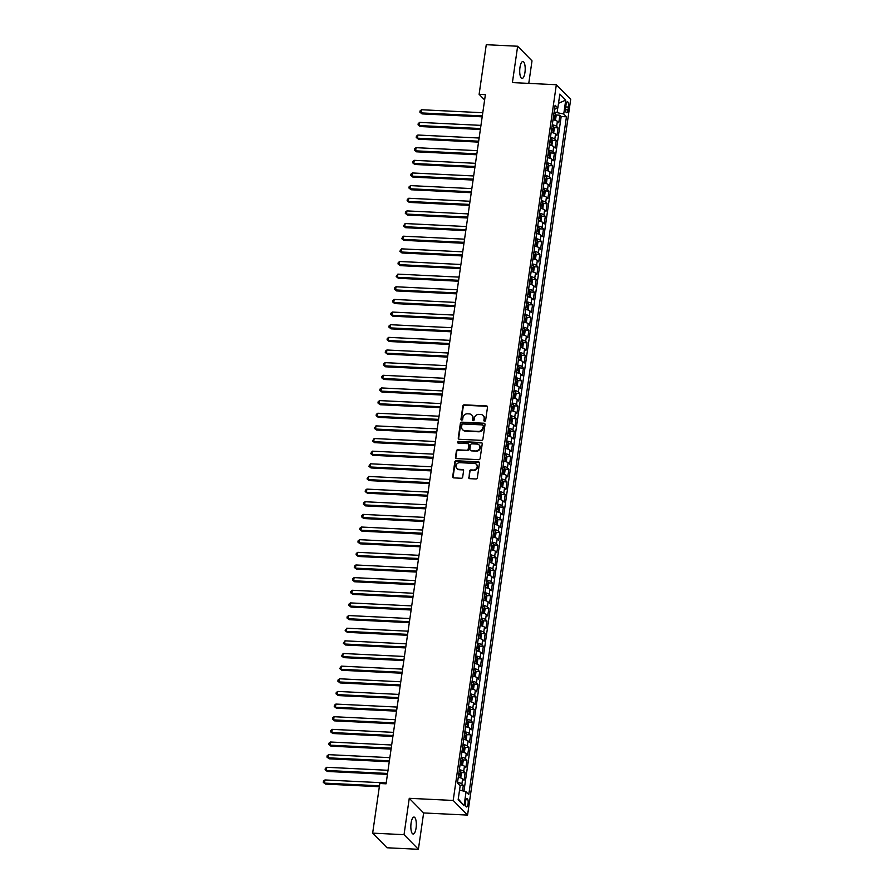 <?xml version="1.0" encoding="UTF-8"?>
<svg xmlns="http://www.w3.org/2000/svg" width="894" height="894" viewBox="0 0 894 894"><rect width="100%" height="100%" fill="white"/><g stroke="black" fill="none" stroke-linecap="round" stroke-linejoin="round"><path stroke-width="1.34" d="M484.615 421.242A0.916 0.827 -44.5 0 0 485.61 420.415L487.509 407.217A1.307 1.185 -44.5 0 0 486.459 405.921L464.277 404.837A1.307 1.185 -44.5 0 0 462.868 406.021L460.969 419.208A0.916 0.827 -44.5 0 0 461.706 420.113A0.916 0.827 -44.5 0 0 462.69 419.286L462.936 417.587A4.168 3.788 -44.5 0 1 467.45 413.81L469.305 413.9A4.168 3.788 -44.5 0 1 472.669 418.057L472.423 419.767A0.916 0.827 -44.5 0 0 473.161 420.683A0.916 0.827 -44.5 0 0 474.155 419.856L474.401 418.146A4.168 3.788 -44.5 0 1 478.916 414.369L480.76 414.458A4.168 3.788 -44.5 0 1 484.135 418.615L483.889 420.325A0.916 0.827 -44.5 0 0 484.615 421.242M416.068 828.079A8.493 2.716 92.8 0 0 413.989 817.071A8.493 2.716 92.8 0 0 411.095 823.016A8.493 2.716 92.8 0 0 413.162 834.024A8.493 2.716 92.8 0 0 416.068 828.079M524.946 72.515A8.493 2.716 92.8 0 0 522.867 61.507A8.493 2.716 92.8 0 0 519.973 67.452A8.493 2.716 92.8 0 0 522.04 78.46A8.493 2.716 92.8 0 0 524.946 72.515M468.054 803.985A4.246 1.363 92.8 0 0 467.014 798.476A4.246 1.363 92.8 0 0 465.562 801.449A4.246 1.363 92.8 0 0 466.601 806.958A4.246 1.363 92.8 0 0 468.054 803.985M468.657 477.362A1.307 1.185 -44.5 0 0 469.708 478.659L475.932 478.972A1.307 1.185 -44.5 0 0 477.34 477.787L479.452 463.137A1.307 1.185 -44.5 0 0 478.402 461.84L456.219 460.756A1.307 1.185 -44.5 0 0 454.811 461.941L452.699 476.58A1.307 1.185 -44.5 0 0 453.75 477.888L461.27 478.256A1.307 1.185 -44.5 0 0 462.679 477.072L463.584 470.803A1.307 1.185 -44.5 0 0 462.533 469.495L458.801 469.316A3.487 3.163 -44.5 0 1 456.353 464.712A3.487 3.163 -44.5 0 1 459.762 462.679L474.356 463.394A3.487 3.163 -44.5 0 1 476.815 467.998A3.487 3.163 -44.5 0 1 473.407 470.032L470.97 469.909A1.307 1.185 -44.5 0 0 469.562 471.093L469.048 477.754A1.307 1.185 -44.5 0 0 469.182 478.502M409.262 798.308L404.032 834.672L372.653 833.141L387.024 847.769L418.392 849.3L423.633 812.948L467.562 815.093L453.191 800.454L409.262 798.308L423.633 812.948M528.767 83.388L532.008 60.859L517.648 46.231L512.407 82.583L556.336 84.729L453.191 800.454M517.648 46.231L486.269 44.7L479.117 94.328L484.626 99.949M372.653 833.141L379.805 783.502L386.074 783.814L485.386 94.641L479.117 94.328M481.497 440.362A1.307 1.185 -44.5 0 0 482.905 439.189L485.017 424.538A1.307 1.185 -44.5 0 0 483.956 423.231L461.785 422.158A1.307 1.185 -44.5 0 0 460.376 423.331L458.264 437.982A1.307 1.185 -44.5 0 0 459.315 439.278L481.497 440.362M482.235 443.837L480.123 458.488A1.307 1.185 -44.5 0 1 478.715 459.661L456.532 458.588A1.307 1.185 -44.5 0 1 455.482 457.281L456.387 451.012A1.307 1.185 -44.5 0 1 457.795 449.827L466.791 450.274A1.307 1.185 -44.5 0 0 468.199 449.09L468.802 444.933A1.307 1.185 -44.5 0 0 467.752 443.636L458.387 443.178A0.916 0.827 -44.5 0 1 457.739 441.971A0.916 0.827 -44.5 0 1 458.633 441.435L481.184 442.541A1.307 1.185 -44.5 0 1 482.235 443.837M462.522 790.821L463.304 785.413L459.594 785.223M457.538 782.384A5.308 1.43 8.2 0 1 461.885 783.971L462.611 778.909L464.031 780.35L465.126 772.762L461.069 772.561M459.36 769.734A5.308 1.43 8.2 0 1 463.707 771.321L464.433 766.259L465.852 767.7L466.947 760.124L462.891 759.922M461.181 757.095A5.308 1.43 8.2 0 1 465.528 758.671L466.255 753.62L467.674 755.061L468.769 747.473L464.712 747.272M463.003 744.445A5.308 1.43 8.2 0 1 467.35 746.032L468.076 740.97L469.495 742.411L470.59 734.823L466.534 734.633M464.824 731.806A5.308 1.43 8.2 0 1 469.171 733.382L469.898 728.331L471.317 729.772L472.412 722.184L468.355 721.983M466.646 719.156A5.308 1.43 8.2 0 1 470.993 720.743L471.719 715.681L473.138 717.122L474.233 709.534L470.177 709.344M468.467 706.506A5.308 1.43 8.2 0 1 472.814 708.093L473.552 703.03L474.96 704.483L476.055 696.895L472.01 696.694M470.289 693.867A5.308 1.43 8.2 0 1 474.636 695.443L475.373 690.391L476.781 691.833L477.877 684.245L473.831 684.044M472.11 681.217A5.308 1.43 8.2 0 1 476.457 682.804L477.195 677.741L478.603 679.183L479.698 671.595L475.653 671.405M473.932 668.578A5.308 1.43 8.2 0 1 478.279 670.154L479.016 665.102L480.436 666.544L481.52 658.956L477.474 658.755M475.753 655.928A5.308 1.43 8.2 0 1 480.112 657.515L480.838 652.452L482.257 653.894L483.341 646.306L479.296 646.116M477.575 643.289A5.308 1.43 8.2 0 1 481.933 644.865L482.659 639.813L484.079 641.255L485.174 633.667L481.117 633.466M479.396 630.639A5.308 1.43 8.2 0 1 483.755 632.226L484.481 627.163L485.9 628.605L486.995 621.017L482.939 620.816M481.218 617.989A5.308 1.43 8.2 0 1 485.576 619.576L486.302 614.513L487.722 615.966L488.817 608.378L484.76 608.177M483.051 605.35A5.308 1.43 8.2 0 1 487.398 606.925L488.124 601.874L489.543 603.316L490.638 595.728L486.582 595.527M484.872 592.7A5.308 1.43 8.2 0 1 489.219 594.286L489.946 589.224L491.365 590.666L492.46 583.078L488.403 582.888M486.694 580.061A5.308 1.43 8.2 0 1 491.041 581.636L491.767 576.585L493.186 578.027L494.281 570.439L490.225 570.238M488.515 567.411A5.308 1.43 8.2 0 1 492.862 568.997L493.589 563.935L495.008 565.377L496.103 557.789L492.046 557.599M490.337 554.772A5.308 1.43 8.2 0 1 494.684 556.347L495.41 551.296L496.829 552.738L497.924 545.15L493.868 544.949M492.158 542.122A5.308 1.43 8.2 0 1 496.505 543.708L497.232 538.646L498.651 540.088L499.746 532.5L495.689 532.299M493.98 529.471A5.308 1.43 8.2 0 1 498.327 531.058L499.053 525.996L500.472 527.449L501.568 519.861L497.511 519.66M495.801 516.833A5.308 1.43 8.2 0 1 500.148 518.408L500.875 513.357L502.294 514.799L503.389 507.211L499.333 507.01M497.623 504.182A5.308 1.43 8.2 0 1 501.97 505.769L502.707 500.707L504.115 502.149L505.211 494.561L501.165 494.371M499.444 491.544A5.308 1.43 8.2 0 1 503.791 493.119L504.529 488.068L505.937 489.51L507.032 481.922L502.987 481.721M501.266 478.893A5.308 1.43 8.2 0 1 505.613 480.48L506.35 475.418L507.758 476.86L508.854 469.272L504.808 469.082M503.087 466.255A5.308 1.43 8.2 0 1 507.434 467.83L508.172 462.768L509.591 464.221L510.675 456.633L506.63 456.432M504.909 453.604A5.308 1.43 8.2 0 1 509.267 455.191L509.993 450.129L511.413 451.571L512.497 443.983L508.451 443.782M506.73 440.954A5.308 1.43 8.2 0 1 511.089 442.541L511.815 437.479L513.234 438.932L514.329 431.344L510.273 431.143M508.552 428.315A5.308 1.43 8.2 0 1 512.91 429.891L513.637 424.84L515.056 426.282L516.151 418.694L512.094 418.493M510.373 415.665A5.308 1.43 8.2 0 1 514.732 417.252L515.458 412.19L516.877 413.631L517.972 406.044L513.916 405.854M512.206 403.026A5.308 1.43 8.2 0 1 516.553 404.602L517.28 399.551L518.699 400.993L519.794 393.405L515.737 393.204M514.028 390.376A5.308 1.43 8.2 0 1 518.375 391.963L519.101 386.901L520.52 388.342L521.615 380.755L517.559 380.565M515.849 377.737A5.308 1.43 8.2 0 1 520.196 379.313L520.923 374.251L522.342 375.703L523.437 368.116L519.38 367.915M517.671 365.087A5.308 1.43 8.2 0 1 522.018 366.674L522.744 361.612L524.163 363.053L525.259 355.466L521.202 355.264M519.492 352.437A5.308 1.43 8.2 0 1 523.839 354.024L524.566 348.962L525.985 350.403L527.08 342.827L523.024 342.625M521.314 339.798A5.308 1.43 8.2 0 1 525.661 341.374L526.387 336.323L527.806 337.764L528.902 330.177L524.845 329.975M523.135 327.148A5.308 1.43 8.2 0 1 527.482 328.735L528.209 323.673L529.628 325.114L530.723 317.526L526.667 317.336M524.957 314.509A5.308 1.43 8.2 0 1 529.304 316.085L530.03 311.034L531.449 312.475L532.545 304.888L528.488 304.686M526.778 301.859A5.308 1.43 8.2 0 1 531.125 303.446L531.863 298.384L533.271 299.825L534.366 292.237L530.321 292.047M528.6 289.209A5.308 1.43 8.2 0 1 532.947 290.796L533.684 285.734L535.093 287.186L536.188 279.598L532.142 279.397M530.421 276.57A5.308 1.43 8.2 0 1 534.768 278.157L535.506 273.095L536.914 274.536L538.009 266.948L533.964 266.747M532.243 263.92A5.308 1.43 8.2 0 1 536.59 265.507L537.328 260.445L538.747 261.886L539.831 254.309L535.785 254.108M534.064 251.281A5.308 1.43 8.2 0 1 538.423 252.857L539.149 247.806L540.568 249.247L541.652 241.659L537.607 241.458M535.886 238.631A5.308 1.43 8.2 0 1 540.244 240.218L540.971 235.156L542.39 236.597L543.485 229.009L539.428 228.819M537.707 225.992A5.308 1.43 8.2 0 1 542.066 227.568L542.792 222.517L544.211 223.958L545.306 216.37L541.25 216.169M539.529 213.342A5.308 1.43 8.2 0 1 543.887 214.929L544.614 209.867L546.033 211.308L547.128 203.72L543.071 203.53M541.362 200.692A5.308 1.43 8.2 0 1 545.709 202.279L546.435 197.216L547.854 198.669L548.95 191.081L544.893 190.88M543.183 188.053A5.308 1.43 8.2 0 1 547.53 189.629L548.257 184.577L549.676 186.019L550.771 178.431L546.715 178.23M545.005 175.403A5.308 1.43 8.2 0 1 549.352 176.99L550.078 171.927L551.497 173.369L552.593 165.781L548.536 165.591M546.826 162.764A5.308 1.43 8.2 0 1 551.173 164.34L551.9 159.288L553.319 160.73L554.414 153.142L550.358 152.941M548.648 150.114A5.308 1.43 8.2 0 1 552.995 151.701L553.721 146.638L555.14 148.08L556.236 140.492L552.179 140.302M550.469 137.475A5.308 1.43 8.2 0 1 554.816 139.051L555.543 133.999L556.962 135.441L558.057 127.853L556.638 126.412A5.308 1.43 -171.8 0 0 552.291 124.825M554.001 127.652L558.057 127.853M566.025 104.609L565.623 107.392A4.112 1.319 92.8 0 0 566.628 112.722A4.112 1.319 92.8 0 0 568.036 109.839L568.428 107.056A4.112 1.319 92.8 0 0 567.433 101.726A4.112 1.319 92.8 0 0 566.025 104.609M467.562 815.093L570.696 99.357L556.336 84.729M459.55 790.005L466.065 791.805L468.78 794.576L566.45 116.79L563.734 114.019L554.135 112.041M466.065 791.805L464.053 805.717L458.153 799.705L460.164 785.804L457.437 783.032L555.107 105.235L557.834 108.006L559.834 94.093L565.734 100.106L563.734 114.019M463.952 791.224L561.175 116.533L559.879 115.203L558.784 122.791L557.364 121.349A5.308 1.43 -171.8 0 0 553.017 119.762M554.816 139.051L556.236 140.492M552.995 151.701L554.414 153.142M551.173 164.34L552.593 165.781M549.352 176.99L550.771 178.431M547.53 189.629L548.95 191.081M545.709 202.279L547.128 203.72M543.887 214.929L545.306 216.37M542.066 227.568L543.485 229.009M540.244 240.218L541.652 241.659M538.423 252.857L539.831 254.309M536.59 265.507L538.009 266.948M534.768 278.157L536.188 279.598M532.947 290.796L534.366 292.237M531.125 303.446L532.545 304.888M529.304 316.085L530.723 317.526M527.482 328.735L528.902 330.177M525.661 341.374L527.08 342.827M523.839 354.024L525.259 355.466M522.018 366.674L523.437 368.116M520.196 379.313L521.615 380.755M518.375 391.963L519.794 393.405M516.553 404.602L517.972 406.044M514.732 417.252L516.151 418.694M512.91 429.891L514.329 431.344M511.089 442.541L512.497 443.983M509.267 455.191L510.675 456.633M507.434 467.83L508.854 469.272M505.613 480.48L507.032 481.922M503.791 493.119L505.211 494.561M501.97 505.769L503.389 507.211M500.148 518.408L501.568 519.861M498.327 531.058L499.746 532.5M496.505 543.708L497.924 545.15M494.684 556.347L496.103 557.789M492.862 568.997L494.281 570.439M491.041 581.636L492.46 583.078M489.219 594.286L490.638 595.728M487.398 606.925L488.817 608.378M485.576 619.576L486.995 621.017M483.755 632.226L485.174 633.667M481.933 644.865L483.341 646.306M480.112 657.515L481.52 658.956M478.279 670.154L479.698 671.595M476.457 682.804L477.877 684.245M474.636 695.443L476.055 696.895M472.814 708.093L474.233 709.534M470.993 720.743L472.412 722.184M469.171 733.382L470.59 734.823M467.35 746.032L468.769 747.473M465.528 758.671L466.947 760.124M463.707 771.321L465.126 772.762M461.885 783.971L463.304 785.413M557.163 112.197L557.755 108.04M404.032 834.672L418.392 849.3M555.822 115.002L559.879 115.203M561.175 116.533L566.45 116.79M554.526 109.28L557.834 108.006M555.543 133.999A5.308 1.43 -171.8 0 0 551.196 132.413M553.721 146.638A5.308 1.43 -171.8 0 0 549.374 145.063M551.9 159.288A5.308 1.43 -171.8 0 0 547.553 157.702M550.078 171.927A5.308 1.43 -171.8 0 0 545.731 170.352M548.257 184.577A5.308 1.43 -171.8 0 0 543.91 182.991M546.435 197.216A5.308 1.43 -171.8 0 0 542.088 195.641M544.614 209.867A5.308 1.43 -171.8 0 0 540.267 208.28M542.792 222.517A5.308 1.43 -171.8 0 0 538.445 220.93M540.971 235.156A5.308 1.43 -171.8 0 0 536.623 233.58M539.149 247.806A5.308 1.43 -171.8 0 0 534.802 246.219M537.328 260.445A5.308 1.43 -171.8 0 0 532.969 258.869M535.506 273.095A5.308 1.43 -171.8 0 0 531.148 271.508M533.684 285.734A5.308 1.43 -171.8 0 0 529.326 284.158M531.863 298.384A5.308 1.43 -171.8 0 0 527.505 296.797M530.03 311.034A5.308 1.43 -171.8 0 0 525.683 309.447M528.209 323.673A5.308 1.43 -171.8 0 0 523.862 322.097M526.387 336.323A5.308 1.43 -171.8 0 0 522.04 334.736M524.566 348.962A5.308 1.43 -171.8 0 0 520.219 347.386M522.744 361.612A5.308 1.43 -171.8 0 0 518.397 360.025M520.923 374.251A5.308 1.43 -171.8 0 0 516.576 372.675M519.101 386.901A5.308 1.43 -171.8 0 0 514.754 385.314M517.28 399.551A5.308 1.43 -171.8 0 0 512.933 397.964M515.458 412.19A5.308 1.43 -171.8 0 0 511.111 410.614M513.637 424.84A5.308 1.43 -171.8 0 0 509.289 423.253M511.815 437.479A5.308 1.43 -171.8 0 0 507.468 435.903M509.993 450.129A5.308 1.43 -171.8 0 0 505.646 448.542M508.172 462.768A5.308 1.43 -171.8 0 0 503.814 461.192M506.35 475.418A5.308 1.43 -171.8 0 0 501.992 473.831M504.529 488.068A5.308 1.43 -171.8 0 0 500.171 486.481M502.707 500.707A5.308 1.43 -171.8 0 0 498.349 499.131M500.875 513.357A5.308 1.43 -171.8 0 0 496.528 511.77M499.053 525.996A5.308 1.43 -171.8 0 0 494.706 524.42M497.232 538.646A5.308 1.43 -171.8 0 0 492.885 537.059M495.41 551.296A5.308 1.43 -171.8 0 0 491.063 549.709M493.589 563.935A5.308 1.43 -171.8 0 0 489.241 562.348M491.767 576.585A5.308 1.43 -171.8 0 0 487.42 574.998M489.946 589.224A5.308 1.43 -171.8 0 0 485.598 587.649M488.124 601.874A5.308 1.43 -171.8 0 0 483.777 600.287M486.302 614.513A5.308 1.43 -171.8 0 0 481.955 612.938M484.481 627.163A5.308 1.43 -171.8 0 0 480.134 625.576M482.659 639.813A5.308 1.43 -171.8 0 0 478.312 638.227M480.838 652.452A5.308 1.43 -171.8 0 0 476.491 650.877M479.016 665.102A5.308 1.43 -171.8 0 0 474.658 663.516M477.195 677.741A5.308 1.43 -171.8 0 0 472.837 676.166M475.373 690.391A5.308 1.43 -171.8 0 0 471.015 688.805M473.552 703.03A5.308 1.43 -171.8 0 0 469.194 701.455M471.719 715.681A5.308 1.43 -171.8 0 0 467.372 714.094M469.898 728.331A5.308 1.43 -171.8 0 0 465.55 726.744M468.076 740.97A5.308 1.43 -171.8 0 0 463.729 739.394M466.255 753.62A5.308 1.43 -171.8 0 0 461.907 752.033M464.433 766.259A5.308 1.43 -171.8 0 0 460.086 764.683M462.611 778.909A5.308 1.43 -171.8 0 0 458.264 777.322M558.504 103.313L565.734 100.106M464.053 805.717L458.276 798.901M484.324 421.163A0.916 0.827 -44.5 0 1 484.269 420.716L484.514 419.018A4.168 3.788 -44.5 0 0 483.341 415.71M471.887 415.151A4.168 3.788 -44.5 0 1 473.06 418.459L472.814 420.158A0.916 0.827 -44.5 0 0 472.87 420.605M487.375 406.468A1.307 1.185 -44.5 0 0 486.839 406.312L464.668 405.239A1.307 1.185 -44.5 0 0 463.26 406.412L461.36 419.599A0.916 0.827 -44.5 0 0 461.416 420.046M484.883 423.79A1.307 1.185 -44.5 0 0 484.347 423.633L462.176 422.549A1.307 1.185 -44.5 0 0 460.768 423.734L458.656 438.373A1.307 1.185 -44.5 0 0 458.79 439.122M483.095 425.823A0.916 0.827 -44.5 0 0 482.358 424.907L462.891 423.957A0.916 0.827 -44.5 0 0 461.907 424.784L461.639 426.583A4.168 3.788 -44.5 0 0 465.014 430.752L478.324 431.4A4.168 3.788 -44.5 0 0 482.827 427.623L483.475 426.214A0.916 0.827 -44.5 0 0 483.039 425.376M462.813 429.88A4.168 3.788 -44.5 0 0 465.405 431.143L465.014 430.752M483.475 426.214L483.218 428.014A4.168 3.788 -44.5 0 1 478.703 431.791L465.405 431.143M468.668 444.184A1.307 1.185 -44.5 0 1 469.194 445.324L468.59 449.481A1.307 1.185 -44.5 0 1 467.182 450.665L458.186 450.23A1.307 1.185 -44.5 0 0 456.778 451.414L455.873 457.672A1.307 1.185 -44.5 0 0 456.007 458.432M482.101 443.089A1.307 1.185 -44.5 0 0 481.564 442.932L459.024 441.837A0.916 0.827 -44.5 0 0 458.086 443.1M476.122 450.721A3.487 3.163 -44.5 0 0 479.083 444.966A3.487 3.163 -44.5 0 0 477.083 444.083L471.931 443.837A1.307 1.185 -44.5 0 0 470.523 445.011L469.92 449.179A1.307 1.185 -44.5 0 0 470.982 450.475L476.513 451.124A3.487 3.163 -44.5 0 0 479.273 445.178M470.445 450.319A1.307 1.185 -44.5 0 0 471.361 450.867L470.982 450.475M476.513 451.124L471.361 450.867M476.547 464.478A3.487 3.163 -44.5 0 1 473.786 470.423L471.361 470.311A1.307 1.185 -44.5 0 0 469.942 471.484L469.048 477.754M457.002 468.624A3.487 3.163 -44.5 0 0 459.192 469.719L458.801 469.316M463.45 470.054A1.307 1.185 -44.5 0 0 462.913 469.898L459.192 469.719M479.318 462.388A1.307 1.185 -44.5 0 0 478.782 462.232L456.611 461.148A1.307 1.185 -44.5 0 0 455.202 462.332L453.09 476.983A1.307 1.185 -44.5 0 0 453.224 477.731M554.772 120.154L555.554 119.762L556.102 115.974L555.509 113.918A3.52 0.939 -171.8 0 0 553.967 113.192M554.336 120.042A3.52 0.939 -171.8 0 0 553.051 119.505M482.782 112.733L421.532 109.739L421.085 112.901L422.057 113.896L482.19 116.823M553.397 117.103A3.52 0.939 8.2 0 1 554.503 117.527L554.716 116.019A3.52 0.939 -171.8 0 0 553.621 115.594M422.057 113.896L419.878 112.175L421.085 112.901L482.324 115.896M419.878 112.175L420.057 110.912L421.532 109.739M552.95 132.793L553.732 132.413L554.28 128.613L553.688 126.557A3.52 0.939 -171.8 0 0 552.146 125.83M552.514 132.681A3.52 0.939 -171.8 0 0 551.229 132.156M480.961 125.372L419.711 122.389L419.264 125.551L420.236 126.535L480.369 129.474M551.576 129.753A3.52 0.939 8.2 0 1 552.682 130.178L552.894 128.658A3.52 0.939 -171.8 0 0 551.799 128.233M420.236 126.535L418.057 124.814L419.264 125.551L480.503 128.535M418.057 124.814L418.236 123.551L419.711 122.389M551.129 145.443L551.911 145.052L552.458 141.263L551.866 139.207A3.52 0.939 -171.8 0 0 550.324 138.481M550.693 145.331A3.52 0.939 -171.8 0 0 549.408 144.794M479.139 138.022L417.889 135.028L417.442 138.19L418.403 139.185L478.547 142.112M549.754 142.392A3.52 0.939 8.2 0 1 550.86 142.828L551.073 141.308A3.52 0.939 -171.8 0 0 549.978 140.883M418.403 139.185L416.235 137.464L417.442 138.19L478.681 141.185M416.235 137.464L416.414 136.201L417.889 135.028M549.307 158.093L550.089 157.702L550.637 153.902L550.045 151.857A3.52 0.939 -171.8 0 0 548.503 151.12M548.871 157.97A3.52 0.939 -171.8 0 0 547.586 157.445M477.318 150.661L416.068 147.678L415.621 150.84L416.582 151.824L476.726 154.763M547.933 155.042A3.52 0.939 8.2 0 1 549.028 155.467L549.251 153.947A3.52 0.939 -171.8 0 0 548.156 153.522M416.582 151.824L414.414 150.103L415.621 150.84L476.86 153.824M414.414 150.103L414.592 148.84L416.068 147.678M547.486 170.732L548.268 170.341L548.815 166.552L548.223 164.496A3.52 0.939 -171.8 0 0 546.681 163.77M547.05 170.62A3.52 0.939 -171.8 0 0 545.765 170.095M475.496 163.311L414.246 160.328L413.788 163.479L414.76 164.474L474.904 167.413M546.111 167.692A3.52 0.939 8.2 0 1 547.206 168.117L547.43 166.597A3.52 0.939 -171.8 0 0 546.335 166.172M414.76 164.474L412.592 162.753L413.788 163.479L475.038 166.474M412.592 162.753L412.771 161.49L414.246 160.328M545.664 183.382L546.446 182.991L546.994 179.202L546.402 177.146A3.52 0.939 -171.8 0 0 544.859 176.409M545.217 183.259A3.52 0.939 -171.8 0 0 543.943 182.734M473.675 175.962L412.425 172.967L411.966 176.129L412.939 177.124L473.082 180.052M544.29 180.331A3.52 0.939 8.2 0 1 545.385 180.756L545.608 179.236A3.52 0.939 -171.8 0 0 544.513 178.811M412.939 177.124L410.771 175.403L411.966 176.129L473.217 179.113M410.771 175.403L410.949 174.129L412.425 172.967M543.843 196.021L544.625 195.641L545.172 191.841L544.58 189.785A3.52 0.939 -171.8 0 0 543.038 189.059M543.396 195.909A3.52 0.939 -171.8 0 0 542.122 195.384M471.853 188.6L410.603 185.617L410.145 188.779L411.117 189.763L471.261 192.702M542.468 192.981A3.52 0.939 8.2 0 1 543.563 193.406L543.787 191.886A3.52 0.939 -171.8 0 0 542.692 191.461M411.117 189.763L408.949 188.042L410.145 188.779L471.395 191.763M408.949 188.042L409.128 186.779L410.603 185.617M542.021 208.671L542.803 208.28L543.351 204.491L542.759 202.435A3.52 0.939 -171.8 0 0 541.216 201.709M541.574 208.559A3.52 0.939 -171.8 0 0 540.3 208.023M470.032 201.251L408.781 198.256L408.323 201.418L409.296 202.413L469.439 205.341M540.646 205.62A3.52 0.939 8.2 0 1 541.742 206.045L541.965 204.536A3.52 0.939 -171.8 0 0 540.87 204.111M409.296 202.413L407.128 200.692L408.323 201.418L469.573 204.413M407.128 200.692L407.306 199.429L408.781 198.256M540.199 221.31L540.982 220.93L541.529 217.13L540.937 215.074A3.52 0.939 -171.8 0 0 539.395 214.348M539.752 221.198A3.52 0.939 -171.8 0 0 538.479 220.673M468.21 213.889L406.96 210.906L406.502 214.068L407.474 215.052L467.618 217.991M538.825 218.27A3.52 0.939 8.2 0 1 539.92 218.695L540.144 217.175A3.52 0.939 -171.8 0 0 539.048 216.75M407.474 215.052L405.306 213.331L406.502 214.068L467.752 217.052M405.306 213.331L405.485 212.068L406.96 210.906M538.378 233.96L539.16 233.569L539.708 229.78L539.116 227.724A3.52 0.939 -171.8 0 0 537.562 226.998M537.931 233.848A3.52 0.939 -171.8 0 0 536.657 233.323M466.377 226.54L405.138 223.545L404.68 226.707L405.652 227.702L465.796 230.63M537.003 230.92A3.52 0.939 8.2 0 1 538.099 231.345L538.322 229.825A3.52 0.939 -171.8 0 0 537.216 229.4M405.652 227.702L403.473 225.981L404.68 226.707L465.93 229.702M403.473 225.981L405.138 223.545M536.556 246.61L537.339 246.219L537.886 242.419L537.294 240.374A3.52 0.939 -171.8 0 0 535.741 239.637M536.109 246.487A3.52 0.939 -171.8 0 0 534.836 245.962M464.556 239.179L403.317 236.195L402.859 239.357L403.831 240.341L463.975 243.28M535.182 243.559A3.52 0.939 8.2 0 1 536.277 243.984L536.501 242.464A3.52 0.939 -171.8 0 0 535.394 242.039M403.831 240.341L401.652 238.62L402.859 239.357L464.109 242.341M401.652 238.62L403.317 236.195M534.735 259.249L535.517 258.869L536.065 255.069L535.461 253.013A3.52 0.939 -171.8 0 0 533.919 252.287M534.288 259.137A3.52 0.939 -171.8 0 0 533.014 258.612M462.734 251.829L401.495 248.845L401.037 251.996L402.009 252.991L462.153 255.93M533.36 256.209A3.52 0.939 8.2 0 1 534.456 256.634L534.679 255.114A3.52 0.939 -171.8 0 0 533.573 254.689M402.009 252.991L399.83 251.27L401.037 251.996L462.287 254.991M399.83 251.27L401.495 248.845M532.913 271.899L533.696 271.508L534.243 267.719L533.662 265.708A3.52 0.939 -171.8 0 0 532.098 264.926M532.466 271.776A3.52 0.939 -171.8 0 0 531.192 271.251M460.913 264.479L399.674 261.484L399.216 264.646L400.188 265.641L460.321 268.569M533.662 265.708L532.768 271.854M531.539 268.848A3.52 0.939 8.2 0 1 532.634 269.273L532.846 267.753A3.52 0.939 -171.8 0 0 531.751 267.328M400.188 265.641L398.009 263.92L399.216 264.646L460.466 267.641M398.009 263.92L398.199 262.646L399.674 261.484M531.081 284.538L531.874 284.158L532.422 280.358L531.818 278.302A3.52 0.939 -171.8 0 0 530.276 277.576M530.645 284.426A3.52 0.939 -171.8 0 0 529.371 283.901M459.091 277.118L397.852 274.134L397.394 277.296L398.366 278.28L458.499 281.219M529.717 281.498A3.52 0.939 8.2 0 1 530.812 281.923L531.025 280.403A3.52 0.939 -171.8 0 0 529.93 279.978M398.366 278.28L396.187 276.559L397.394 277.296L458.633 280.28M396.187 276.559L397.852 274.134M529.259 297.188L530.053 296.797L530.589 293.008L529.997 290.952A3.52 0.939 -171.8 0 0 528.455 290.226M528.823 297.076A3.52 0.939 -171.8 0 0 527.549 296.54M457.27 289.768L396.031 286.773L395.573 289.935L396.545 290.93L456.678 293.858M527.896 294.137A3.52 0.939 8.2 0 1 528.991 294.562L529.203 293.053A3.52 0.939 -171.8 0 0 528.108 292.629M396.545 290.93L394.366 289.209L395.573 289.935L456.812 292.93M394.366 289.209L394.545 287.946L396.031 286.773M527.438 309.827L528.231 309.447L528.767 305.647L528.175 303.591A3.52 0.939 -171.8 0 0 526.633 302.865M527.002 309.715A3.52 0.939 -171.8 0 0 525.728 309.19M455.448 302.407L394.209 299.423L393.751 302.585L394.723 303.569L454.856 306.508M526.074 306.787A3.52 0.939 8.2 0 1 527.169 307.212L527.382 305.692A3.52 0.939 -171.8 0 0 526.287 305.267M394.723 303.569L392.544 301.848L393.751 302.585L454.99 305.569M392.544 301.848L392.723 300.585L394.209 299.423M525.616 322.477L526.398 322.086L526.946 318.298L526.354 316.241A3.52 0.939 -171.8 0 0 524.812 315.515M525.18 322.365A3.52 0.939 -171.8 0 0 523.895 321.84M453.627 315.057L392.377 312.062L391.93 315.224L392.902 316.219L453.034 319.147M524.242 319.437A3.52 0.939 8.2 0 1 525.348 319.862L525.56 318.342A3.52 0.939 -171.8 0 0 524.465 317.918M392.902 316.219L390.723 314.498L391.93 315.224L453.169 318.219M390.723 314.498L390.901 313.235L392.377 312.062M523.795 335.127L524.577 334.736L525.124 330.948L524.532 328.891A3.52 0.939 -171.8 0 0 522.99 328.154M523.359 335.004A3.52 0.939 -171.8 0 0 522.074 334.479M451.805 327.696L390.555 324.712L390.108 327.874L391.08 328.858L451.213 331.797M522.42 332.076A3.52 0.939 8.2 0 1 523.526 332.501L523.739 330.981A3.52 0.939 -171.8 0 0 522.644 330.556M391.08 328.858L388.901 327.137L390.108 327.874L451.347 330.858M388.901 327.137L389.08 325.874L390.555 324.712M521.973 347.766L522.755 347.386L523.303 343.587L522.711 341.53A3.52 0.939 -171.8 0 0 521.168 340.804M521.537 347.654A3.52 0.939 -171.8 0 0 520.252 347.129M449.984 340.346L388.734 337.362L388.287 340.525L389.248 341.508L449.391 344.447M520.599 344.726A3.52 0.939 8.2 0 1 521.705 345.151L521.917 343.631A3.52 0.939 -171.8 0 0 520.822 343.207M389.248 341.508L387.08 339.787L388.287 340.525L449.526 343.508M387.08 339.787L387.258 338.524L388.734 337.362M520.152 360.416L520.934 360.025L521.481 356.237L520.889 354.18A3.52 0.939 -171.8 0 0 519.347 353.443M519.716 360.293A3.52 0.939 -171.8 0 0 518.431 359.768M448.162 352.996L386.912 350.001L386.465 353.164L387.426 354.158L447.57 357.086M518.777 357.365A3.52 0.939 8.2 0 1 519.872 357.79L520.096 356.281A3.52 0.939 -171.8 0 0 519.001 355.846M387.426 354.158L385.258 352.437L386.465 353.164L447.704 356.158M385.258 352.437L385.437 351.163L386.912 350.001M518.33 373.055L519.112 372.675L519.66 368.876L519.068 366.819A3.52 0.939 -171.8 0 0 517.525 366.093M517.894 372.943A3.52 0.939 -171.8 0 0 516.609 372.418M446.341 365.635L385.091 362.651L384.632 365.814L385.605 366.797L445.748 369.736M516.956 370.015A3.52 0.939 8.2 0 1 518.051 370.44L518.274 368.92A3.52 0.939 -171.8 0 0 517.179 368.496M385.605 366.797L383.437 365.076L384.632 365.814L445.882 368.797M383.437 365.076L383.615 363.813L385.091 362.651M516.508 385.705L517.291 385.314L517.838 381.526L517.246 379.469A3.52 0.939 -171.8 0 0 515.704 378.743M516.062 385.593A3.52 0.939 -171.8 0 0 514.788 385.057M444.519 378.285L383.269 375.29L382.811 378.453L383.783 379.447L443.927 382.375M515.134 382.654A3.52 0.939 8.2 0 1 516.229 383.079L516.453 381.57A3.52 0.939 -171.8 0 0 515.357 381.146M383.783 379.447L381.615 377.726L382.811 378.453L444.061 381.447M381.615 377.726L381.794 376.463L383.269 375.29M514.687 398.355L515.469 397.964L516.017 394.165L515.425 392.108A3.52 0.939 -171.8 0 0 513.882 391.382M514.24 398.232A3.52 0.939 -171.8 0 0 512.966 397.707M442.698 390.924L381.447 387.94L380.989 391.103L381.962 392.086L442.105 395.025M513.312 395.304A3.52 0.939 8.2 0 1 514.408 395.729L514.631 394.209A3.52 0.939 -171.8 0 0 513.536 393.785M381.962 392.086L379.794 390.365L380.989 391.103L442.239 394.086M379.794 390.365L379.972 389.102L381.447 387.94M512.865 410.994L513.648 410.603L514.195 406.815L513.603 404.758A3.52 0.939 -171.8 0 0 512.061 404.032M512.418 410.882A3.52 0.939 -171.8 0 0 511.144 410.357M440.876 403.574L379.626 400.59L379.168 403.742L380.14 404.736L440.284 407.664M511.491 407.955A3.52 0.939 8.2 0 1 512.586 408.379L512.81 406.859A3.52 0.939 -171.8 0 0 511.714 406.435M380.14 404.736L377.972 403.015L379.168 403.742L440.418 406.736M377.972 403.015L378.151 401.752L379.626 400.59M511.044 423.644L511.826 423.253L512.374 419.465L511.781 417.409A3.52 0.939 -171.8 0 0 510.239 416.671M510.597 423.521A3.52 0.939 -171.8 0 0 509.323 422.996M439.055 416.224L377.804 413.229L377.346 416.392L378.318 417.375L438.462 420.314M509.669 420.593A3.52 0.939 8.2 0 1 510.765 421.018L510.988 419.498A3.52 0.939 -171.8 0 0 509.893 419.074M378.318 417.375L376.151 415.665L377.346 416.392L438.596 419.375M376.151 415.665L376.329 414.391L377.804 413.229M509.222 436.283L510.005 435.903L510.552 432.104L509.96 430.048A3.52 0.939 -171.8 0 0 508.407 429.321M508.775 436.171A3.52 0.939 -171.8 0 0 507.501 435.646M437.222 428.863L375.983 425.879L375.525 429.042L376.497 430.025L436.641 432.964M507.848 433.244A3.52 0.939 8.2 0 1 508.943 433.668L509.167 432.148A3.52 0.939 -171.8 0 0 508.06 431.724M376.497 430.025L374.318 428.304L375.525 429.042L436.775 432.026M374.318 428.304L375.983 425.879M507.401 448.933L508.183 448.542L508.731 444.754L508.138 442.698A3.52 0.939 -171.8 0 0 506.585 441.96M506.954 448.822A3.52 0.939 -171.8 0 0 505.68 448.285M435.4 441.513L374.161 438.518L373.703 441.681L374.675 442.675L434.819 445.603M506.026 445.882A3.52 0.939 8.2 0 1 507.121 446.307L507.345 444.799A3.52 0.939 -171.8 0 0 506.239 444.363M374.675 442.675L372.496 440.954L373.703 441.681L434.953 444.676M372.496 440.954L374.161 438.518M505.579 461.572L506.362 461.192L506.909 457.393L506.306 455.337A3.52 0.939 -171.8 0 0 504.764 454.61M505.132 461.46A3.52 0.939 -171.8 0 0 503.858 460.935M433.579 454.152L372.34 451.168L371.882 454.331L372.854 455.314L432.998 458.253M504.205 458.533A3.52 0.939 8.2 0 1 505.3 458.957L505.523 457.437A3.52 0.939 -171.8 0 0 504.417 457.013M372.854 455.314L370.675 453.593L371.882 454.331L433.132 457.315M370.675 453.593L372.34 451.168M503.758 474.222L504.54 473.831L505.088 470.043L504.507 468.031A3.52 0.939 -171.8 0 0 502.942 467.26M503.311 474.111A3.52 0.939 -171.8 0 0 502.037 473.574M431.757 466.802L370.518 463.807L370.06 466.97L371.032 467.964L431.165 470.892M504.507 468.031L503.613 474.189M502.383 471.172A3.52 0.939 8.2 0 1 503.478 471.596L503.691 470.088A3.52 0.939 -171.8 0 0 502.596 469.663M371.032 467.964L368.853 466.243L370.06 466.97L431.31 469.965M368.853 466.243L370.518 463.807M501.925 486.872L502.719 486.481L503.266 482.682L502.663 480.626A3.52 0.939 -171.8 0 0 501.121 479.899M501.489 486.749A3.52 0.939 -171.8 0 0 500.215 486.224M429.936 479.441L368.697 476.457L368.239 479.62L369.211 480.603L429.343 483.542M500.562 483.822A3.52 0.939 8.2 0 1 501.657 484.246L501.869 482.726A3.52 0.939 -171.8 0 0 500.774 482.302M369.211 480.603L367.032 478.882L368.239 479.62L429.478 482.604M367.032 478.882L368.697 476.457M500.104 499.511L500.897 499.12L501.433 495.332L500.841 493.276A3.52 0.939 -171.8 0 0 499.299 492.549M499.668 499.4A3.52 0.939 -171.8 0 0 498.394 498.874M428.114 492.091L366.875 489.107L366.417 492.259L367.389 493.253L427.522 496.192M498.74 496.472A3.52 0.939 8.2 0 1 499.835 496.896L500.048 495.377A3.52 0.939 -171.8 0 0 498.953 494.952M367.389 493.253L365.21 491.532L366.417 492.259L427.656 495.254M365.21 491.532L365.389 490.27L366.875 489.107M498.282 512.161L499.075 511.77L499.612 507.982L499.042 505.97A3.52 0.939 -171.8 0 0 497.477 505.188M497.846 512.038A3.52 0.939 -171.8 0 0 496.572 511.513M426.293 504.741L365.054 501.746L364.596 504.909L365.568 505.892L425.7 508.831M499.042 505.97L498.148 512.117M496.919 509.111A3.52 0.939 8.2 0 1 498.014 509.535L498.226 508.015A3.52 0.939 -171.8 0 0 497.131 507.591M365.568 505.892L363.389 504.182L364.596 504.909L425.835 507.893M363.389 504.182L363.567 502.909L365.054 501.746M496.461 524.8L497.243 524.42L497.79 520.621L497.198 518.565A3.52 0.939 -171.8 0 0 495.656 517.838M496.025 524.689A3.52 0.939 -171.8 0 0 494.74 524.163M424.471 517.38L363.221 514.396L362.774 517.559L363.746 518.542L423.879 521.481M495.086 521.761A3.52 0.939 8.2 0 1 496.192 522.185L496.405 520.666A3.52 0.939 -171.8 0 0 495.31 520.241M363.746 518.542L361.567 516.821L362.774 517.559L424.013 520.543M361.567 516.821L361.746 515.559L363.221 514.396M494.639 537.45L495.421 537.059L495.969 533.271L495.377 531.215A3.52 0.939 -171.8 0 0 493.834 530.488M494.203 537.339A3.52 0.939 -171.8 0 0 492.918 536.802M422.65 530.03L361.399 527.035L360.952 530.198L361.925 531.192L422.057 534.12M493.264 534.4A3.52 0.939 8.2 0 1 494.371 534.824L494.583 533.316A3.52 0.939 -171.8 0 0 493.488 532.891M361.925 531.192L359.746 529.471L360.952 530.198L422.191 533.193M359.746 529.471L359.924 528.209L361.399 527.035M492.817 550.089L493.6 549.709L494.147 545.91L493.555 543.854A3.52 0.939 -171.8 0 0 492.013 543.127M492.382 549.978A3.52 0.939 -171.8 0 0 491.097 549.452M420.828 542.669L359.578 539.685L359.131 542.848L360.092 543.831L420.236 546.77M491.443 547.05A3.52 0.939 8.2 0 1 492.549 547.474L492.762 545.955A3.52 0.939 -171.8 0 0 491.666 545.53M360.092 543.831L357.924 542.11L359.131 542.848L420.37 545.832M357.924 542.11L358.103 540.848L359.578 539.685M490.996 562.739L491.778 562.348L492.326 558.56L491.734 556.504A3.52 0.939 -171.8 0 0 490.191 555.777M490.56 562.628A3.52 0.939 -171.8 0 0 489.275 562.091M419.007 555.319L357.756 552.324L357.309 555.487L358.271 556.481L418.414 559.409M489.621 559.689A3.52 0.939 8.2 0 1 490.717 560.113L490.94 558.605A3.52 0.939 -171.8 0 0 489.845 558.18M358.271 556.481L356.103 554.761L357.309 555.487L418.548 558.482M356.103 554.761L356.281 553.498L357.756 552.324M489.174 575.39L489.957 574.998L490.504 571.199L489.912 569.143A3.52 0.939 -171.8 0 0 488.37 568.416M488.739 575.267A3.52 0.939 -171.8 0 0 487.453 574.741M417.185 567.958L355.935 564.974L355.477 568.137L356.449 569.12L416.593 572.059M487.8 572.339A3.52 0.939 8.2 0 1 488.895 572.763L489.119 571.244A3.52 0.939 -171.8 0 0 488.023 570.819M356.449 569.12L354.281 567.399L355.477 568.137L416.727 571.121M354.281 567.399L354.46 566.137L355.935 564.974M487.353 588.029L488.135 587.637L488.683 583.849L488.09 581.793A3.52 0.939 -171.8 0 0 486.548 581.066M486.906 587.917A3.52 0.939 -171.8 0 0 485.632 587.392M415.364 580.608L354.113 577.625L353.655 580.776L354.627 581.77L414.771 584.71M485.978 584.989A3.52 0.939 8.2 0 1 487.074 585.414L487.297 583.894A3.52 0.939 -171.8 0 0 486.202 583.469M354.627 581.77L352.459 580.05L353.655 580.776L414.905 583.771M352.459 580.05L352.638 578.787L354.113 577.625M485.531 600.679L486.314 600.287L486.861 596.499L486.269 594.443A3.52 0.939 -171.8 0 0 484.727 593.705M485.084 600.556A3.52 0.939 -171.8 0 0 483.81 600.03M413.542 593.258L352.292 590.264L351.834 593.426L352.806 594.409L412.95 597.348M484.157 597.628A3.52 0.939 8.2 0 1 485.252 598.052L485.476 596.533A3.52 0.939 -171.8 0 0 484.38 596.108M352.806 594.409L350.638 592.7L351.834 593.426L413.084 596.41M350.638 592.7L350.817 591.426L352.292 590.264M483.71 613.318L484.492 612.938L485.04 609.138L484.447 607.082A3.52 0.939 -171.8 0 0 482.905 606.356M483.263 613.206A3.52 0.939 -171.8 0 0 481.989 612.681M411.721 605.897L350.47 602.914L350.012 606.076L350.984 607.06L411.128 609.999M482.335 610.278A3.52 0.939 8.2 0 1 483.43 610.703L483.654 609.183A3.52 0.939 -171.8 0 0 482.559 608.758M350.984 607.06L348.816 605.339L350.012 606.076L411.262 609.06M348.816 605.339L348.995 604.076L350.47 602.914M481.888 625.968L482.671 625.576L483.218 621.788L482.626 619.732A3.52 0.939 -171.8 0 0 481.084 619.006M481.441 625.856A3.52 0.939 -171.8 0 0 480.167 625.319M409.899 618.547L348.649 615.553L348.191 618.715L349.163 619.71L409.307 622.637M480.514 622.917A3.52 0.939 8.2 0 1 481.609 623.341L481.832 621.833A3.52 0.939 -171.8 0 0 480.737 621.408M349.163 619.71L346.995 617.989L348.191 618.715L409.441 621.71M346.995 617.989L347.174 616.726L348.649 615.553M480.067 638.607L480.849 638.227L481.397 634.427L480.804 632.371A3.52 0.939 -171.8 0 0 479.251 631.645M479.62 638.495A3.52 0.939 -171.8 0 0 478.346 637.97M408.066 631.186L346.827 628.203L346.369 631.365L347.341 632.349L407.485 635.288M478.692 635.567A3.52 0.939 8.2 0 1 479.787 635.992L480.011 634.472A3.52 0.939 -171.8 0 0 478.905 634.047M347.341 632.349L345.162 630.628L346.369 631.365L407.619 634.349M345.162 630.628L346.827 628.203M478.245 651.257L479.028 650.866L479.575 647.077L478.983 645.021A3.52 0.939 -171.8 0 0 477.43 644.295M477.798 651.145A3.52 0.939 -171.8 0 0 476.524 650.609M406.245 643.836L345.006 640.842L344.548 644.004L345.52 644.999L405.664 647.926M476.871 648.206A3.52 0.939 8.2 0 1 477.966 648.642L478.189 647.122A3.52 0.939 -171.8 0 0 477.083 646.697M345.52 644.999L343.341 643.278L344.548 644.004L405.798 646.999M343.341 643.278L345.006 640.842M476.424 663.907L477.206 663.516L477.754 659.716L477.15 657.671A3.52 0.939 -171.8 0 0 475.608 656.934M475.977 663.784A3.52 0.939 -171.8 0 0 474.703 663.259M404.423 656.475L343.184 653.492L342.726 656.654L343.698 657.638L403.842 660.577M475.049 660.856A3.52 0.939 8.2 0 1 476.144 661.281L476.368 659.761A3.52 0.939 -171.8 0 0 475.262 659.336M343.698 657.638L341.519 655.917L342.726 656.654L403.976 659.638M341.519 655.917L343.184 653.492M474.602 676.546L475.384 676.166L475.932 672.366L475.329 670.31A3.52 0.939 -171.8 0 0 473.786 669.584M474.155 676.434A3.52 0.939 -171.8 0 0 472.881 675.909M402.602 669.125L341.363 666.142L340.905 669.293L341.877 670.288L402.009 673.227M473.228 673.506A3.52 0.939 8.2 0 1 474.323 673.931L474.546 672.411A3.52 0.939 -171.8 0 0 473.44 671.986M341.877 670.288L339.698 668.567L340.905 669.293L402.155 672.288M339.698 668.567L341.363 666.142M472.77 689.196L473.563 688.805L474.111 685.016L473.507 682.96A3.52 0.939 -171.8 0 0 471.965 682.223M472.334 689.073A3.52 0.939 -171.8 0 0 471.06 688.548M400.78 681.776L339.541 678.781L339.083 681.943L340.055 682.938L400.188 685.866M471.406 686.145A3.52 0.939 8.2 0 1 472.501 686.57L472.714 685.05A3.52 0.939 -171.8 0 0 471.619 684.625M340.055 682.938L337.876 681.217L339.083 681.943L400.322 684.927M337.876 681.217L338.066 679.943L339.541 678.781M470.948 701.835L471.741 701.455L472.278 697.655L471.686 695.599A3.52 0.939 -171.8 0 0 470.143 694.873M470.512 701.723A3.52 0.939 -171.8 0 0 469.238 701.198M398.959 694.414L337.72 691.431L337.262 694.593L338.234 695.577L398.366 698.516M469.585 698.795A3.52 0.939 8.2 0 1 470.68 699.22L470.892 697.7A3.52 0.939 -171.8 0 0 469.797 697.275M338.234 695.577L336.055 693.856L337.262 694.593L398.5 697.577M336.055 693.856L336.233 692.593L337.72 691.431M469.126 714.485L469.92 714.094L470.456 710.305L469.864 708.249A3.52 0.939 -171.8 0 0 468.322 707.523M468.691 714.373A3.52 0.939 -171.8 0 0 467.417 713.837M397.137 707.065L335.898 704.07L335.44 707.232L336.412 708.227L396.545 711.155M467.763 711.434A3.52 0.939 8.2 0 1 468.858 711.859L469.071 710.35A3.52 0.939 -171.8 0 0 467.975 709.925M336.412 708.227L334.233 706.506L335.44 707.232L396.679 710.227M334.233 706.506L334.412 705.243L335.898 704.07M467.305 727.124L468.087 726.744L468.635 722.944L468.043 720.888A3.52 0.939 -171.8 0 0 466.5 720.162M466.869 727.012A3.52 0.939 -171.8 0 0 465.584 726.487M395.316 719.704L334.065 716.72L333.618 719.882L334.591 720.866L394.723 723.805M465.93 724.084A3.52 0.939 8.2 0 1 467.037 724.509L467.249 722.989A3.52 0.939 -171.8 0 0 466.154 722.564M334.591 720.866L332.412 719.145L333.618 719.882L394.857 722.866M332.412 719.145L332.59 717.882L334.065 716.72M465.483 739.774L466.266 739.383L466.813 735.594L466.221 733.538A3.52 0.939 -171.8 0 0 464.679 732.812M465.048 739.662A3.52 0.939 -171.8 0 0 463.762 739.137M393.494 732.354L332.244 729.359L331.797 732.521L332.769 733.516L392.902 736.444M464.109 736.734A3.52 0.939 8.2 0 1 465.215 737.159L465.428 735.639A3.52 0.939 -171.8 0 0 464.332 735.214M332.769 733.516L330.59 731.795L331.797 732.521L393.036 735.516M330.59 731.795L330.769 730.532L332.244 729.359M463.662 752.424L464.444 752.033L464.992 748.233L464.399 746.188A3.52 0.939 -171.8 0 0 462.857 745.451M463.226 752.301A3.52 0.939 -171.8 0 0 461.941 751.776M391.673 744.993L330.422 742.009L329.975 745.171L330.936 746.155L391.08 749.094M462.287 749.373A3.52 0.939 8.2 0 1 463.394 749.798L463.606 748.278A3.52 0.939 -171.8 0 0 462.511 747.853M330.936 746.155L328.768 744.434L329.975 745.171L391.214 748.155M328.768 744.434L328.947 743.171L330.422 742.009M461.84 765.063L462.623 764.683L463.17 760.883L462.578 758.827A3.52 0.939 -171.8 0 0 461.036 758.101M461.405 764.951A3.52 0.939 -171.8 0 0 460.119 764.426M389.851 757.643L328.601 754.659L328.154 757.821L329.115 758.805L389.259 761.744M460.466 762.023A3.52 0.939 8.2 0 1 461.561 762.448L461.785 760.928A3.52 0.939 -171.8 0 0 460.689 760.503M329.115 758.805L326.947 757.084L328.154 757.821L389.393 760.805M326.947 757.084L327.126 755.821L328.601 754.659M460.019 777.713L460.801 777.322L461.349 773.534L460.756 771.477A3.52 0.939 -171.8 0 0 459.214 770.74M459.583 777.59A3.52 0.939 -171.8 0 0 458.298 777.065M388.03 770.293L326.779 767.298L326.321 770.46L327.293 771.455L387.437 774.383M458.644 774.662A3.52 0.939 8.2 0 1 459.739 775.087L459.963 773.567A3.52 0.939 -171.8 0 0 458.868 773.142M327.293 771.455L325.125 769.734L326.321 770.46L387.571 773.455M325.125 769.734L325.304 768.46L326.779 767.298M459.114 784.731L458.935 784.116A3.52 0.939 -171.8 0 0 457.996 783.591M386.208 782.932L324.958 779.948L324.5 783.11L325.472 784.094L379.335 786.72M325.472 784.094L323.304 782.373L324.5 783.11L379.469 785.792M323.304 782.373L323.483 781.11L324.958 779.948M556.638 126.412L557.364 121.349M565.69 106.922L568.428 107.056M565.511 109.716L568.036 109.839M554.638 120.12L555.532 113.963M553.565 115.963L554.716 116.019M552.816 132.759L553.699 126.613M551.743 128.602L552.894 128.658M550.995 145.409L551.877 139.263M549.922 141.252L551.073 141.308M549.173 158.048L550.056 151.902M548.1 153.891L549.251 153.947M547.351 170.698L548.234 164.552M546.279 166.541L547.43 166.597M545.53 183.337L546.413 177.191M544.457 179.18L545.608 179.236M543.708 195.987L544.591 189.841M542.636 191.83L543.787 191.886M541.887 208.637L542.77 202.48M540.814 204.48L541.965 204.536M540.065 221.276L540.948 215.13M538.993 217.119L540.144 217.175M538.244 233.926L539.127 227.78M537.171 229.769L538.322 229.825M536.422 246.565L537.305 240.419M535.35 242.408L536.501 242.464M534.601 259.215L535.484 253.069M533.528 255.058L534.679 255.114M531.707 267.697L532.846 267.753M530.947 284.504L531.841 278.358M529.874 280.347L531.025 280.403M529.125 297.154L530.019 290.997M528.052 292.997L529.203 293.053M527.304 309.793L528.198 303.647M526.231 305.636L527.382 305.692M525.482 322.443L526.376 316.297M524.409 318.286L525.56 318.342M523.66 335.082L524.543 328.936M522.588 330.925L523.739 330.981M521.839 347.732L522.722 341.586M520.766 343.575L521.917 343.631M520.017 360.383L520.9 354.225M518.945 356.214L520.096 356.281M518.196 373.022L519.079 366.875M517.123 368.864L518.274 368.92M516.374 385.672L517.257 379.514M515.302 381.514L516.453 381.57M514.553 398.311L515.436 392.164M513.48 394.153L514.631 394.209M512.731 410.961L513.614 404.814M511.659 406.804L512.81 406.859M510.91 423.6L511.793 417.453M509.837 419.442L510.988 419.498M509.088 436.25L509.971 430.103M508.015 432.093L509.167 432.148M507.267 448.9L508.15 442.742M506.194 444.743L507.345 444.799M505.445 461.539L506.328 455.392M504.372 457.382L505.523 457.437M502.551 470.032L503.691 470.088M501.791 486.828L502.685 480.681M500.718 482.671L501.869 482.726M499.969 499.478L500.863 493.332M498.897 495.321L500.048 495.377M497.075 507.96L498.226 508.015M496.326 524.767L497.22 518.621M495.254 520.61L496.405 520.666M494.505 537.417L495.388 531.259M493.432 533.26L494.583 533.316M492.683 550.056L493.566 543.91M491.611 545.899L492.762 545.955M490.862 562.706L491.745 556.56M489.789 558.549L490.94 558.605M489.04 575.345L489.923 569.199M487.968 571.188L489.119 571.244M487.219 587.995L488.102 581.849M486.146 583.838L487.297 583.894M485.397 600.634L486.28 594.488M484.324 596.477L485.476 596.533M483.576 613.284L484.459 607.138M482.503 609.127L483.654 609.183M481.754 625.934L482.637 619.777M480.681 621.777L481.832 621.833M479.933 638.573L480.816 632.427M478.86 634.416L480.011 634.472M478.111 651.223L478.994 645.077M477.038 647.066L478.189 647.122M476.29 663.862L477.172 657.716M475.217 659.705L476.368 659.761M474.457 676.512L475.351 670.366M473.395 672.355L474.546 672.411M472.635 689.151L473.529 683.005M471.563 684.994L472.714 685.05M470.814 701.801L471.708 695.655M469.741 697.644L470.892 697.7M468.992 714.451L469.886 708.294M467.92 710.294L469.071 710.35M467.171 727.09L468.065 720.944M466.098 722.933L467.249 722.989M465.349 739.74L466.232 733.594M464.277 735.583L465.428 735.639M463.528 752.379L464.411 746.233M462.455 748.222L463.606 748.278M461.706 765.029L462.589 758.883M460.633 760.872L461.785 760.928M459.885 777.668L460.768 771.522M458.812 773.511L459.963 773.567"/></g></svg>
